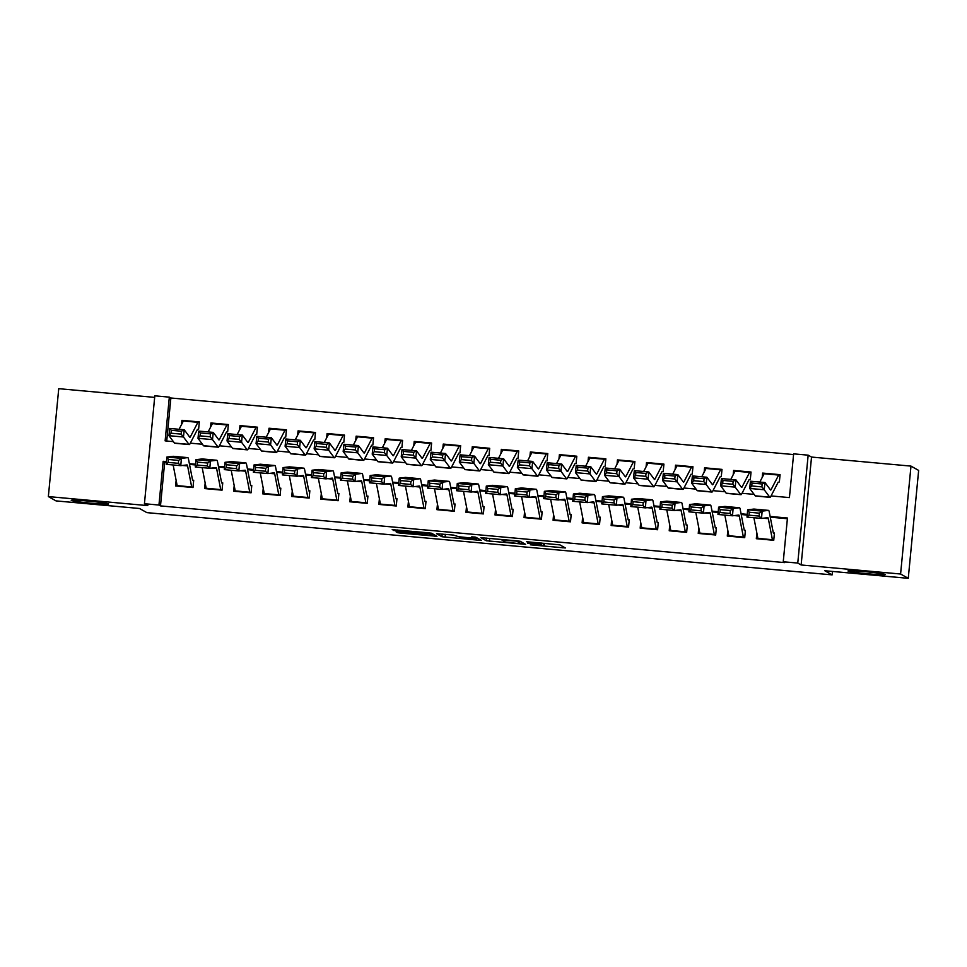 <?xml version="1.0" encoding="UTF-8"?>
<svg xmlns="http://www.w3.org/2000/svg" width="967" height="967" viewBox="0 0 967 967"><rect width="100%" height="100%" fill="white"/><g stroke="black" fill="none" stroke-linecap="round" stroke-linejoin="round"><path stroke-width="1.45" d="M530.327 544.808L565.381 547.963L559.941 544.892L526.507 541.713L541.435 543.986L527.511 543.212L544.24 545.557L530.327 544.808M108.522 503.855A18.772 0.919 -174.5 0 0 88.988 501.16A18.772 0.919 -174.5 0 0 71.244 500.374A18.772 0.919 -174.5 0 0 71.353 500.483A18.772 0.919 -174.5 0 0 90.874 503.178A18.772 0.919 -174.5 0 0 108.618 503.964A18.772 0.919 -174.5 0 0 108.522 503.855M885.264 574.422A18.772 0.919 -174.5 0 0 865.743 571.727A18.772 0.919 -174.5 0 0 847.986 570.941A18.772 0.919 -174.5 0 0 848.095 571.05A18.772 0.919 -174.5 0 0 867.617 573.745A18.772 0.919 -174.5 0 0 885.361 574.531A18.772 0.919 -174.5 0 0 885.264 574.422M398.658 531.935L396.095 531.838L397.63 532.708L400.785 533.131L436.975 536.298L431.536 533.228L428.393 532.805L392.203 529.65L397.195 531.113L428.478 533.385L432.044 535.392L398.658 531.935M166.433 462.311L164.692 462.153L160.486 505.898L158.951 505.04L144.434 503.722L154.817 395.817L169.334 397.135L165.127 440.879L173.395 441.629M908.255 578.326L900.591 574.011L910.987 466.106L918.65 470.421L908.255 578.326L824.778 570.735L832.14 574.882L146.863 512.631L139.502 508.485L56.013 500.894L48.35 496.579L147.806 505.62L144.434 503.722M910.987 466.106L811.531 457.065L801.135 564.97L900.591 574.011M801.135 564.97L797.763 563.072L783.246 561.754L787.452 518.01L770.119 516.438M160.486 505.898L784.781 562.613L783.246 561.754M486.268 540.758L525.613 544.348L520.186 541.278L517.031 540.855L480.829 537.688L486.268 540.758L486.522 538.087M478.858 538.933L478.738 540.215L441.943 536.733L436.528 533.687L453.475 535.077L458.817 536.745L471.521 538.039L474.084 538.148L471.787 536.842M478.738 540.215L481.3 540.323L475.776 537.205L471.775 536.83M154.672 397.389L58.745 388.674L48.35 496.579M198.622 429.203L199.323 421.914L181.905 420.331L183.307 421.116M227.656 431.838L228.357 424.549L210.939 422.966L212.341 423.751M256.69 434.473L257.403 427.184L239.973 425.601L241.387 426.399M285.736 437.108L286.437 429.819L269.007 428.236L270.422 429.034M314.771 439.755L315.472 432.467L298.054 430.883L299.456 431.669M343.805 442.39L344.506 435.102L327.088 433.518L328.49 434.304M372.839 445.025L373.552 437.737L356.122 436.153L357.536 436.951M401.885 447.661L402.586 440.372L385.156 438.788L386.57 439.586M430.919 450.308L431.62 443.007L414.202 441.435L415.605 442.221M459.954 452.943L460.655 445.654L443.237 444.071L444.639 444.856M488.988 455.578L489.701 448.289L472.271 446.706L473.685 447.503M518.034 458.213L518.735 450.924L501.305 449.341L502.719 450.138M547.068 460.86L547.769 453.559L530.351 451.988L531.753 452.774M576.102 463.495L576.803 456.206L559.385 454.623L560.787 455.409M605.137 466.13L605.85 458.841L588.419 457.258L589.834 458.056M634.183 468.765L634.884 461.477L617.454 459.893L618.868 460.691M663.217 471.413L663.918 464.112L646.5 462.528L647.902 463.326M692.251 474.048L692.952 466.759L675.534 465.175L676.936 465.961M721.285 476.683L721.998 469.394L704.568 467.81L705.983 468.596M750.332 479.318L751.033 472.029L733.602 470.445L735.017 471.243M756.871 533.095L756.327 538.704L773.745 540.287L774.446 532.998M727.825 530.448L727.293 536.069L744.711 537.652L745.412 530.363M698.79 527.813L698.247 533.433L715.677 535.005L716.378 527.716M669.756 525.178L669.212 530.786L686.643 532.37L687.344 525.081M640.722 522.543L640.178 528.151L657.596 529.735L658.297 522.446M611.676 519.895L611.144 525.516L628.562 527.1L629.263 519.811M582.642 517.26L582.098 522.881L599.528 524.465L600.229 517.164M553.607 514.625L553.064 520.234L570.494 521.817L571.195 514.529M524.573 511.99L524.029 517.599L541.447 519.182L542.149 511.894M495.527 509.355L494.995 514.964L512.413 516.547L513.114 509.258M466.493 506.708L465.949 512.329L483.379 513.912L484.08 506.611M437.459 504.073L436.915 509.682L454.345 511.265L455.046 503.976M408.425 501.438L407.881 507.046L425.299 508.63L426 501.341M379.378 498.803L378.846 504.411L396.265 505.995L396.966 498.706M350.344 496.156L349.8 501.776L367.23 503.36L367.931 496.059M321.31 493.521L320.766 499.129L338.196 500.713L338.897 493.424M292.276 490.885L291.732 496.494L309.15 498.078L309.851 490.789M263.229 488.25L262.698 493.859L280.116 495.442L280.817 488.154M234.195 485.603L233.651 491.224L251.082 492.807L251.783 485.507M205.161 482.968L204.617 488.577L222.047 490.16L222.748 482.871M787.392 518.723L770.264 517.176M747.177 515.073L741.23 514.529M718.13 512.437L712.183 511.894M689.096 509.802L683.149 509.258M660.062 507.155L654.115 506.623M631.028 504.52L625.081 503.976M601.982 501.885L596.035 501.341M572.947 499.25L567 498.706M543.913 496.603L537.966 496.071M514.879 493.968L508.932 493.424M485.833 491.333L479.886 490.789M456.799 488.698L450.852 488.154M427.765 486.05L421.817 485.519M398.73 483.415L392.783 482.871M369.684 480.78L363.737 480.236M340.65 478.145L334.703 477.601M311.616 475.498L305.669 474.966M282.582 472.863L276.635 472.319M253.535 470.228L247.588 469.684M224.501 467.593L218.554 467.049M195.467 464.946L189.52 464.414M193.702 480.236L193.001 487.525L175.583 485.942L176.127 480.333M793.569 454.563L170.869 397.993L166.723 441.025M779.366 481.965L780.067 474.664L762.649 473.081L762.226 477.396M733.602 470.445L733.191 474.761M704.568 467.81L704.157 472.126M675.534 465.175L675.123 469.491M646.5 462.528L646.077 466.843M617.454 459.893L617.043 464.208M588.419 457.258L588.009 461.573M559.385 454.623L558.974 458.938M530.351 451.988L529.928 456.291M501.305 449.341L500.894 453.656M472.271 446.706L471.86 451.021M443.237 444.071L442.826 448.386M414.202 441.435L413.779 445.739M385.156 438.788L384.745 443.104M356.122 436.153L355.711 440.468M327.088 433.518L326.677 437.833M298.054 430.883L297.631 435.186M269.007 428.236L268.596 432.551M239.973 425.601L239.562 429.916M210.939 422.966L210.528 427.281M181.905 420.331L181.482 424.634M832.14 574.882L832.466 571.437M170.869 397.993L169.334 397.135M771.062 495.926L789.423 497.594L793.641 453.849L808.158 455.167L797.763 563.072M811.531 457.065L808.158 455.167M166.493 461.597L163.157 461.295L158.951 505.04M747.237 514.359L741.085 513.791M718.203 511.712L712.038 511.156M689.157 509.077L683.004 508.521M660.123 506.442L653.97 505.886M631.088 503.807L624.936 503.239M602.054 501.16L595.89 500.604M573.008 498.525L566.855 497.969M543.974 495.89L537.821 495.334M514.94 493.255L508.787 492.687M485.905 490.607L479.741 490.051M456.859 487.972L450.707 487.416M427.825 485.337L421.672 484.781M398.791 482.702L392.638 482.134M369.757 480.055L363.592 479.499M340.71 477.42L334.558 476.864M311.676 474.785L305.524 474.229M282.642 472.15L276.489 471.594M253.608 469.515L247.443 468.947M224.562 466.868L218.409 466.312M195.527 464.233L189.375 463.677M190.33 443.164L202.429 444.264M219.364 445.799L231.464 446.899M248.398 448.446L260.51 449.546M277.432 451.081L289.544 452.181M306.479 453.716L318.578 454.816M335.513 456.351L347.612 457.451M364.547 458.999L376.659 460.099M393.581 461.634L405.693 462.734M422.627 464.269L434.727 465.369M451.662 466.904L463.761 468.004M480.696 469.551L492.807 470.651M509.73 472.186L521.842 473.286M538.776 474.821L550.876 475.921M567.81 477.456L579.91 478.556M596.844 480.103L608.956 481.203M625.879 482.738L637.99 483.838M654.925 485.374L667.025 486.474M683.959 488.009L696.059 489.109M712.993 490.656L725.105 491.756M742.027 493.291L754.139 494.391M164.692 462.153L163.157 461.295M762.649 473.081L764.051 473.878M519.497 543.72L521.286 543.78L516.523 541.109L501.982 540.094L505.282 541.979L519.497 543.72M461.102 538.027L476.393 539.453L471.944 538.281L459.833 537.301L461.102 538.027M780.006 475.317L779.015 474.761A10.262 1.124 95.2 0 0 778.955 474.749A10.262 1.124 95.2 0 0 778.64 475.063L771.134 489.568A14.662 1.608 -84.8 0 1 770.675 490.027A14.662 1.608 -84.8 0 1 770.481 489.906L764.97 482.521L764.208 489.761L769.732 497.147A21.999 2.405 95.2 0 0 770.01 497.34A21.999 2.405 95.2 0 0 770.699 496.639L778.205 482.134M761.887 486.897L762.189 483.996L752.036 483.077L751.734 485.966L761.887 486.897L764.208 489.761L749.691 488.444L755.215 495.829A21.999 2.405 95.2 0 0 755.493 496.011L770.01 497.34M751.734 485.966L749.691 488.444L750.452 481.203L764.97 482.521L762.189 483.996M764.498 473.443A10.262 1.124 95.2 0 0 764.438 473.419A10.262 1.124 95.2 0 0 764.123 473.745L759.82 482.05M750.452 481.203L752.036 483.077M758.031 538.861A10.262 1.124 -84.8 0 1 757.898 538.377L753.885 517.732M749.195 512.244L748.942 515.157L759.107 516.088L759.361 513.163L749.195 512.244L747.636 509.802L762.153 511.12L761.513 518.421L746.995 517.103L747.636 509.802L753.934 509.065A21.999 2.405 -84.8 0 1 753.994 509.065A21.999 2.405 -84.8 0 1 754.042 509.077L768.511 510.383A21.999 2.405 -84.8 0 1 769.236 511.869L773.322 532.89M774.386 533.651L773.395 533.083M759.361 513.163L762.153 511.12L768.451 510.383A21.999 2.405 -84.8 0 1 768.511 510.383M772.548 540.178A10.262 1.124 -84.8 0 1 772.415 539.707L768.33 518.675A14.662 1.608 95.2 0 0 767.846 517.683A14.662 1.608 95.2 0 0 767.81 517.683L761.513 518.421L759.107 516.088M748.942 515.157L746.995 517.103M750.972 472.682L749.981 472.126A10.262 1.124 95.2 0 0 749.921 472.101A10.262 1.124 95.2 0 0 749.594 472.428L742.1 486.933A14.662 1.608 -84.8 0 1 741.629 487.392A14.662 1.608 -84.8 0 1 741.447 487.271L735.935 479.874L735.174 487.126L740.698 494.512A21.999 2.405 95.2 0 0 740.976 494.693A21.999 2.405 95.2 0 0 741.665 494.004L749.171 479.499M732.853 484.249L733.155 481.361L722.99 480.43L722.687 483.331L732.853 484.249L735.174 487.126L720.657 485.797L726.181 493.194A21.999 2.405 95.2 0 0 726.447 493.375L740.976 494.693M722.687 483.331L720.657 485.797L721.418 478.556L735.935 479.874L733.155 481.361M735.464 470.808A10.262 1.124 95.2 0 0 735.404 470.784A10.262 1.124 95.2 0 0 735.077 471.11L730.786 479.414M721.418 478.556L722.99 480.43M721.926 470.047L720.935 469.491A10.262 1.124 95.2 0 0 720.886 469.466A10.262 1.124 95.2 0 0 720.56 469.793L713.054 484.286A14.662 1.608 -84.8 0 1 712.594 484.757A14.662 1.608 -84.8 0 1 712.413 484.624L706.889 477.239L706.14 484.479L711.652 491.877A21.999 2.405 95.2 0 0 711.93 492.058A21.999 2.405 95.2 0 0 712.619 491.369L720.125 476.864M703.819 481.614L704.121 478.713L693.955 477.795L693.653 480.696L703.819 481.614L706.14 484.479L691.623 483.162L697.134 490.547A21.999 2.405 95.2 0 0 697.412 490.74L711.93 492.058M693.653 480.696L691.623 483.162L692.372 475.921L706.889 477.239L704.121 478.713M720.886 469.466L706.369 468.149A10.262 1.124 95.2 0 0 706.369 468.149A10.262 1.124 95.2 0 0 706.043 468.475L701.752 476.779M692.372 475.921L693.955 477.795M692.892 467.399L691.901 466.843A10.262 1.124 95.2 0 0 691.852 466.831A10.262 1.124 95.2 0 0 691.526 467.158L684.02 481.651A14.662 1.608 -84.8 0 1 683.56 482.122A14.662 1.608 -84.8 0 1 683.379 481.989L677.855 474.604L677.105 481.844L682.617 489.229A21.999 2.405 95.2 0 0 682.895 489.423A21.999 2.405 95.2 0 0 683.584 488.722L691.091 474.229M674.785 478.979L675.087 476.078L664.921 475.16L664.619 478.049L674.785 478.979L677.105 481.844L662.588 480.526L668.1 487.912A21.999 2.405 95.2 0 0 668.378 488.105L682.895 489.423M664.619 478.049L662.588 480.526L663.338 473.286L677.855 474.604L675.087 476.078M677.383 465.526A10.262 1.124 95.2 0 0 677.335 465.514A10.262 1.124 95.2 0 0 677.009 465.84L672.706 474.132M663.338 473.286L664.921 475.16M663.858 464.764L662.866 464.208A10.262 1.124 95.2 0 0 662.806 464.196A10.262 1.124 95.2 0 0 662.492 464.511L654.985 479.016A14.662 1.608 -84.8 0 1 654.526 479.475A14.662 1.608 -84.8 0 1 654.333 479.354L648.821 471.969L648.059 479.209L653.583 486.594A21.999 2.405 95.2 0 0 653.861 486.788A21.999 2.405 95.2 0 0 654.55 486.087L662.057 471.594M645.738 476.344L646.041 473.443L635.887 472.525L635.585 475.413L645.738 476.344L648.059 479.209L633.542 477.891L639.066 485.277A21.999 2.405 95.2 0 0 639.344 485.458L653.861 486.788M635.585 475.413L633.542 477.891L634.304 470.651L648.821 471.969L646.041 473.443M648.349 462.891A10.262 1.124 95.2 0 0 648.289 462.879A10.262 1.124 95.2 0 0 647.975 463.193L643.671 471.497M634.304 470.651L635.887 472.525M728.997 536.226A10.262 1.124 -84.8 0 1 728.852 535.742L724.839 515.097M720.161 509.609L719.907 512.522L730.061 513.453L730.327 510.528L720.161 509.609L718.602 507.167L733.119 508.485L732.478 515.786L717.961 514.468L718.602 507.167L724.899 506.43A21.999 2.405 -84.8 0 1 724.96 506.43A21.999 2.405 -84.8 0 1 725.008 506.442M745.352 531.004L744.36 530.448M730.327 510.528L733.119 508.485L739.417 507.748A21.999 2.405 -84.8 0 1 739.477 507.748A21.999 2.405 -84.8 0 1 740.19 509.234L744.276 530.254M743.514 537.543A10.262 1.124 -84.8 0 1 743.381 537.06L739.296 516.04A14.662 1.608 95.2 0 0 738.812 515.048L732.478 515.786L730.061 513.453M719.907 512.522L717.961 514.468M699.951 533.579A10.262 1.124 -84.8 0 1 699.818 533.107L695.805 512.462M691.127 506.962L690.861 509.887L701.027 510.806L701.293 507.893L691.127 506.962L689.568 504.532L704.085 505.85L703.432 513.151L688.915 511.833L689.568 504.532L695.865 503.795A21.999 2.405 -84.8 0 1 695.914 503.783A21.999 2.405 -84.8 0 1 695.974 503.795M716.317 528.369L715.326 527.813M701.293 507.893L704.085 505.85L710.382 505.112A21.999 2.405 -84.8 0 1 710.443 505.112A21.999 2.405 -84.8 0 1 711.156 506.599L715.242 527.619M714.468 534.896A10.262 1.124 -84.8 0 1 714.335 534.425L710.249 513.404A14.662 1.608 95.2 0 0 709.778 512.413A14.662 1.608 95.2 0 0 709.742 512.413L703.432 513.151L701.027 510.806M690.861 509.887L688.915 511.833M670.917 530.943A10.262 1.124 -84.8 0 1 670.784 530.472L666.771 509.814M662.081 504.327L661.827 507.252L671.992 508.171L672.246 505.245L662.081 504.327L660.521 501.885L675.051 503.203L674.398 510.516L659.881 509.198L660.521 501.885L666.831 501.148A21.999 2.405 -84.8 0 1 666.879 501.148A21.999 2.405 -84.8 0 1 666.94 501.16M687.271 525.734L686.292 525.178M672.246 505.245L675.051 503.203L681.348 502.465A21.999 2.405 -84.8 0 1 681.397 502.465A21.999 2.405 -84.8 0 1 682.122 503.964L686.207 524.984M685.434 532.261A10.262 1.124 -84.8 0 1 685.301 531.79L681.215 510.769A14.662 1.608 95.2 0 0 680.732 509.778L674.398 510.516L671.992 508.171M661.827 507.252L659.881 509.198M641.883 528.308A10.262 1.124 -84.8 0 1 641.75 527.825L637.736 507.179M633.047 501.692L632.793 504.617L642.958 505.536L643.212 502.61L633.047 501.692L631.487 499.25L646.004 500.568L645.364 507.868L630.847 506.551L631.487 499.25L637.785 498.513A21.999 2.405 -84.8 0 1 637.845 498.513A21.999 2.405 -84.8 0 1 637.894 498.525M658.237 523.099L657.246 522.531M643.212 502.61L646.004 500.568L652.302 499.83A21.999 2.405 -84.8 0 1 652.362 499.83A21.999 2.405 -84.8 0 1 653.088 501.317L657.173 522.337M656.4 529.626A10.262 1.124 -84.8 0 1 656.267 529.154L652.181 508.122A14.662 1.608 95.2 0 0 651.698 507.131A14.662 1.608 95.2 0 0 651.661 507.131L645.364 507.868L642.958 505.536M632.793 504.617L630.847 506.551M634.823 462.129L633.832 461.573A10.262 1.124 95.2 0 0 633.772 461.549A10.262 1.124 95.2 0 0 633.445 461.875L625.951 476.38A14.662 1.608 -84.8 0 1 625.48 476.84A14.662 1.608 -84.8 0 1 625.298 476.719L619.787 469.333L619.025 476.574L624.549 483.959A21.999 2.405 95.2 0 0 624.827 484.141A21.999 2.405 95.2 0 0 625.516 483.452L633.022 468.947M616.704 473.697L617.006 470.808L606.841 469.877L606.539 472.778L616.704 473.697L619.025 476.574L604.508 475.244L610.032 482.642A21.999 2.405 95.2 0 0 610.298 482.823L624.827 484.141M606.539 472.778L604.508 475.244L605.269 468.004L619.787 469.333L617.006 470.808M619.315 460.256A10.262 1.124 95.2 0 0 619.255 460.232A10.262 1.124 95.2 0 0 618.928 460.558L614.637 468.862M605.269 468.004L606.841 469.877M612.848 525.673A10.262 1.124 -84.8 0 1 612.703 525.19L608.702 504.544M604.012 499.057L603.759 501.97L613.912 502.9L614.178 499.975L604.012 499.057L602.453 496.615L616.97 497.932L616.33 505.233L601.812 503.916L602.453 496.615L608.751 495.878A21.999 2.405 -84.8 0 1 608.811 495.878A21.999 2.405 -84.8 0 1 608.859 495.89M629.203 520.451L628.212 519.895M614.178 499.975L616.97 497.932L623.268 497.195A21.999 2.405 -84.8 0 1 623.328 497.195A21.999 2.405 -84.8 0 1 624.041 498.682L628.127 519.702M627.365 526.991A10.262 1.124 -84.8 0 1 627.232 526.507L623.147 505.487A14.662 1.608 95.2 0 0 622.663 504.496A14.662 1.608 95.2 0 0 622.627 504.496L616.33 505.233L613.912 502.9M603.759 501.97L601.812 503.916M605.777 459.494L604.786 458.938A10.262 1.124 95.2 0 0 604.738 458.914A10.262 1.124 95.2 0 0 604.411 459.24L596.905 473.745A14.662 1.608 -84.8 0 1 596.446 474.205A14.662 1.608 -84.8 0 1 596.264 474.084L590.74 466.686L589.991 473.927L595.503 481.324A21.999 2.405 95.2 0 0 595.781 481.506A21.999 2.405 95.2 0 0 596.47 480.817L603.976 466.312M587.67 471.062L587.972 468.161L577.807 467.242L577.504 470.143L587.67 471.062L589.991 473.927L575.474 472.609L580.986 479.995A21.999 2.405 95.2 0 0 581.264 480.188L595.781 481.506M577.504 470.143L575.474 472.609L576.223 465.369L590.74 466.686L587.972 468.161M590.269 457.609A10.262 1.124 95.2 0 0 590.221 457.596A10.262 1.124 95.2 0 0 589.894 457.923L585.603 466.227M576.223 465.369L577.807 467.242M583.802 523.026A10.262 1.124 -84.8 0 1 583.669 522.555L579.656 501.909M574.978 496.409L574.712 499.335L584.878 500.253L585.144 497.34L574.978 496.409L573.419 493.98L587.936 495.297L587.283 502.598L572.766 501.281L573.419 493.98L579.716 493.243A21.999 2.405 -84.8 0 1 579.765 493.243A21.999 2.405 -84.8 0 1 579.825 493.243M600.169 517.816L599.177 517.26M585.144 497.34L587.936 495.297L594.234 494.56A21.999 2.405 -84.8 0 1 594.294 494.56A21.999 2.405 -84.8 0 1 595.007 496.047L599.093 517.067M598.319 524.356A10.262 1.124 -84.8 0 1 598.186 523.872L594.101 502.852A14.662 1.608 95.2 0 0 593.629 501.861L587.283 502.598L584.878 500.253M574.712 499.335L572.766 501.281M576.743 456.847L575.752 456.291A10.262 1.124 95.2 0 0 575.703 456.279A10.262 1.124 95.2 0 0 575.377 456.605L567.871 471.098A14.662 1.608 -84.8 0 1 567.411 471.57A14.662 1.608 -84.8 0 1 567.23 471.437L561.706 464.051L560.957 471.292L566.469 478.677A21.999 2.405 95.2 0 0 566.747 478.87A21.999 2.405 95.2 0 0 567.436 478.169L574.942 463.677M558.636 468.427L558.938 465.526L548.773 464.607L548.47 467.496L558.636 468.427L560.957 471.292L546.44 469.974L551.952 477.36A21.999 2.405 95.2 0 0 552.23 477.553L566.747 478.87M548.47 467.496L546.44 469.974L547.189 462.734L561.706 464.051L558.938 465.526M561.235 454.973A10.262 1.124 95.2 0 0 561.186 454.961A10.262 1.124 95.2 0 0 560.86 455.288L556.557 463.58M547.189 462.734L548.773 464.607M554.768 520.391A10.262 1.124 -84.8 0 1 554.635 519.92L550.622 499.262M545.932 493.774L545.678 496.7L555.844 497.618L556.098 494.693L545.932 493.774L544.373 491.333L558.902 492.65L558.249 499.963L543.732 498.646L544.373 491.333L550.682 490.595A21.999 2.405 -84.8 0 1 550.731 490.595A21.999 2.405 -84.8 0 1 550.791 490.607M571.122 515.181L570.143 514.625M556.098 494.693L558.902 492.65L565.199 491.913A21.999 2.405 -84.8 0 1 565.248 491.913A21.999 2.405 -84.8 0 1 565.973 493.412L570.059 514.432M569.285 521.709A10.262 1.124 -84.8 0 1 569.152 521.237L565.066 500.217A14.662 1.608 95.2 0 0 564.583 499.226A14.662 1.608 95.2 0 0 564.547 499.226L558.249 499.963L555.844 497.618M545.678 496.7L543.732 498.646M547.709 454.212L546.718 453.656A10.262 1.124 95.2 0 0 546.657 453.644A10.262 1.124 95.2 0 0 546.343 453.97L538.837 468.463A14.662 1.608 -84.8 0 1 538.377 468.922A14.662 1.608 -84.8 0 1 538.184 468.802L532.672 461.416L531.91 468.657L537.434 476.042A21.999 2.405 95.2 0 0 537.712 476.235A21.999 2.405 95.2 0 0 538.401 475.534L545.908 461.041M529.59 465.792L529.892 462.891L519.738 461.972L519.436 464.861L529.59 465.792L531.91 468.657L517.393 467.339L522.917 474.724A21.999 2.405 95.2 0 0 523.195 474.906L537.712 476.235M519.436 464.861L517.393 467.339L518.155 460.099L532.672 461.416L529.892 462.891M532.201 452.338A10.262 1.124 95.2 0 0 532.14 452.326A10.262 1.124 95.2 0 0 531.826 452.641L527.523 460.945M518.155 460.099L519.738 461.972M525.734 517.756A10.262 1.124 -84.8 0 1 525.601 517.285L521.588 496.627M516.898 491.139L516.644 494.064L526.81 494.983L527.063 492.058L516.898 491.139L515.338 488.698L529.856 490.015L529.215 497.316L514.698 495.998L515.338 488.698L521.636 487.96A21.999 2.405 -84.8 0 1 521.697 487.96A21.999 2.405 -84.8 0 1 521.757 487.972M542.088 512.546L541.097 511.99M527.063 492.058L529.856 490.015L536.153 489.278A21.999 2.405 -84.8 0 1 536.214 489.278A21.999 2.405 -84.8 0 1 536.939 490.765L541.024 511.785M540.251 519.074A10.262 1.124 -84.8 0 1 540.118 518.602L536.032 497.57A14.662 1.608 95.2 0 0 535.549 496.579L529.215 497.316L526.81 494.983M516.644 494.064L514.698 495.998M518.675 451.577L517.683 451.021A10.262 1.124 95.2 0 0 517.623 450.997A10.262 1.124 95.2 0 0 517.297 451.323L509.802 465.828A14.662 1.608 -84.8 0 1 509.331 466.287A14.662 1.608 -84.8 0 1 509.15 466.167L503.638 458.781L502.876 466.021L508.4 473.407A21.999 2.405 95.2 0 0 508.678 473.588A21.999 2.405 95.2 0 0 509.367 472.899L516.874 458.394M500.555 463.145L500.858 460.256L490.692 459.325L490.39 462.226L500.555 463.145L502.876 466.021L488.359 464.692L493.883 472.089A21.999 2.405 95.2 0 0 494.149 472.271L508.678 473.588M490.39 462.226L488.359 464.692L489.121 457.451L503.638 458.781L500.858 460.256M503.166 449.703A10.262 1.124 95.2 0 0 503.106 449.679A10.262 1.124 95.2 0 0 502.78 450.006L498.488 458.31M489.121 457.451L490.692 459.325M489.628 448.942L488.637 448.386A10.262 1.124 95.2 0 0 488.589 448.362A10.262 1.124 95.2 0 0 488.262 448.688L480.756 463.193A14.662 1.608 -84.8 0 1 480.297 463.652A14.662 1.608 -84.8 0 1 480.115 463.531L474.592 456.134L473.842 463.374L479.354 470.772A21.999 2.405 95.2 0 0 479.632 470.953A21.999 2.405 95.2 0 0 480.333 470.264L487.827 455.759M471.521 460.51L471.823 457.621L461.658 456.69L461.356 459.591L471.521 460.51L473.842 463.374L459.325 462.057L464.837 469.442A21.999 2.405 95.2 0 0 465.115 469.636L479.632 470.953M461.356 459.591L459.325 462.057L460.074 454.816L474.592 456.134L471.823 457.621M474.12 447.068A10.262 1.124 95.2 0 0 474.072 447.044A10.262 1.124 95.2 0 0 473.745 447.37L469.454 455.675M460.074 454.816L461.658 456.69M460.594 446.307L459.603 445.739A10.262 1.124 95.2 0 0 459.555 445.727A10.262 1.124 95.2 0 0 459.228 446.053L451.722 460.546A14.662 1.608 -84.8 0 1 451.263 461.017A14.662 1.608 -84.8 0 1 451.081 460.884L445.557 453.499L444.808 460.739L450.32 468.125A21.999 2.405 95.2 0 0 450.598 468.318A21.999 2.405 95.2 0 0 451.287 467.617L458.793 453.124M442.487 457.875L442.789 454.973L432.624 454.055L432.322 456.956L442.487 457.875L444.808 460.739L430.291 459.422L435.803 466.807A21.999 2.405 95.2 0 0 436.081 467.001L450.598 468.318M432.322 456.956L430.291 459.422L431.04 452.181L445.557 453.499L442.789 454.973M459.555 445.727L445.038 444.409A10.262 1.124 95.2 0 0 445.038 444.409A10.262 1.124 95.2 0 0 444.711 444.735L440.408 453.027M431.04 452.181L432.624 454.055M431.56 443.66L430.569 443.104A10.262 1.124 95.2 0 0 430.508 443.091A10.262 1.124 95.2 0 0 430.194 443.418L422.688 457.911A14.662 1.608 -84.8 0 1 422.228 458.37A14.662 1.608 -84.8 0 1 422.035 458.249L416.523 450.864L415.762 458.104L421.286 465.49A21.999 2.405 95.2 0 0 421.564 465.683A21.999 2.405 95.2 0 0 422.253 464.982L429.759 450.489M413.441 455.239L413.743 452.338L403.59 451.42L403.287 454.309L413.441 455.239L415.762 458.104L401.245 456.787L406.769 464.172A21.999 2.405 95.2 0 0 407.047 464.353L421.564 465.683M403.287 454.309L401.245 456.787L402.006 449.546L416.523 450.864L413.743 452.338M416.052 441.786A10.262 1.124 95.2 0 0 415.991 441.774A10.262 1.124 95.2 0 0 415.677 442.088L411.374 450.392M402.006 449.546L403.59 451.42M402.526 441.025L401.535 440.468A10.262 1.124 95.2 0 0 401.474 440.444A10.262 1.124 95.2 0 0 401.16 440.771L393.654 455.276A14.662 1.608 -84.8 0 1 393.182 455.735A14.662 1.608 -84.8 0 1 393.001 455.614L387.489 448.229L386.727 455.469L392.251 462.855A21.999 2.405 95.2 0 0 392.529 463.036A21.999 2.405 95.2 0 0 393.218 462.347L400.725 447.842M384.407 452.592L384.709 449.703L374.543 448.773L374.241 451.674L384.407 452.592L386.727 455.469L372.21 454.152L377.734 461.537A21.999 2.405 95.2 0 0 378 461.718L392.529 463.036M374.241 451.674L372.21 454.152L372.972 446.899L387.489 448.229L384.709 449.703M387.018 439.151A10.262 1.124 95.2 0 0 386.957 439.127A10.262 1.124 95.2 0 0 386.631 439.453L382.34 447.757M372.972 446.899L374.543 448.773M373.48 438.389L372.488 437.833A10.262 1.124 95.2 0 0 372.44 437.809A10.262 1.124 95.2 0 0 372.114 438.136L364.607 452.641A14.662 1.608 -84.8 0 1 364.148 453.1A14.662 1.608 -84.8 0 1 363.967 452.979L358.443 445.582L357.693 452.822L363.205 460.219A21.999 2.405 95.2 0 0 363.483 460.401A21.999 2.405 95.2 0 0 364.184 459.712L371.679 445.207M355.373 449.957L355.675 447.068L345.509 446.138L345.207 449.039L355.373 449.957L357.693 452.822L343.176 451.504L348.688 458.89A21.999 2.405 95.2 0 0 348.966 459.083L363.483 460.401M345.207 449.039L343.176 451.504L343.926 444.264L358.443 445.582L355.675 447.068M357.971 436.516A10.262 1.124 95.2 0 0 357.923 436.492A10.262 1.124 95.2 0 0 357.597 436.818L353.306 445.122M343.926 444.264L345.509 446.138M344.445 435.754L343.454 435.186A10.262 1.124 95.2 0 0 343.406 435.174A10.262 1.124 95.2 0 0 343.08 435.501L335.573 449.993A14.662 1.608 -84.8 0 1 335.114 450.465A14.662 1.608 -84.8 0 1 334.933 450.332L329.409 442.946L328.659 450.187L334.171 457.572A21.999 2.405 95.2 0 0 334.449 457.766A21.999 2.405 95.2 0 0 335.138 457.065L342.644 442.572M326.338 447.322L326.641 444.421L316.475 443.502L316.173 446.403L326.338 447.322L328.659 450.187L314.142 448.869L319.654 456.255A21.999 2.405 95.2 0 0 319.932 456.448L334.449 457.766M316.173 446.403L314.142 448.869L314.891 441.629L329.409 442.946L326.641 444.421M328.937 433.869A10.262 1.124 95.2 0 0 328.889 433.857A10.262 1.124 95.2 0 0 328.562 434.183L324.259 442.475M314.891 441.629L316.475 443.502M315.411 433.107L314.42 432.551A10.262 1.124 95.2 0 0 314.36 432.539A10.262 1.124 95.2 0 0 314.045 432.865L306.539 447.358A14.662 1.608 -84.8 0 1 306.08 447.818A14.662 1.608 -84.8 0 1 305.886 447.697L300.374 440.311L299.613 447.552L305.137 454.937A21.999 2.405 95.2 0 0 305.415 455.131A21.999 2.405 95.2 0 0 306.104 454.43L313.61 439.937M297.292 444.687L297.594 441.786L287.441 440.867L287.139 443.756L297.292 444.687L299.613 447.552L285.096 446.234L290.62 453.62A21.999 2.405 95.2 0 0 290.898 453.813L305.415 455.131M287.139 443.756L285.096 446.234L285.857 438.994L300.374 440.311L297.594 441.786M299.903 431.234A10.262 1.124 95.2 0 0 299.843 431.222A10.262 1.124 95.2 0 0 299.528 431.536L295.225 439.84M285.857 438.994L287.441 440.867M286.377 430.472L285.386 429.916A10.262 1.124 95.2 0 0 285.325 429.904A10.262 1.124 95.2 0 0 285.011 430.218L277.505 444.723A14.662 1.608 -84.8 0 1 277.033 445.183A14.662 1.608 -84.8 0 1 276.852 445.062L271.34 437.676L270.579 444.917L276.103 452.302A21.999 2.405 95.2 0 0 276.381 452.483A21.999 2.405 95.2 0 0 277.07 451.794L284.576 437.289M268.258 442.04L268.56 439.151L258.394 438.22L258.092 441.121L268.258 442.04L270.579 444.917L256.062 443.599L261.586 450.985A21.999 2.405 95.2 0 0 261.852 451.166L276.381 452.483M258.092 441.121L256.062 443.599L256.823 436.359L271.34 437.676L268.56 439.151M270.869 428.599A10.262 1.124 95.2 0 0 270.808 428.574A10.262 1.124 95.2 0 0 270.482 428.901L266.191 437.205M256.823 436.359L258.394 438.22M257.331 427.837L256.34 427.281A10.262 1.124 95.2 0 0 256.291 427.257A10.262 1.124 95.2 0 0 255.965 427.583L248.459 442.088A14.662 1.608 -84.8 0 1 247.999 442.548A14.662 1.608 -84.8 0 1 247.818 442.427L242.294 435.029L241.545 442.27L247.056 449.667A21.999 2.405 95.2 0 0 247.334 449.848A21.999 2.405 95.2 0 0 248.035 449.159L255.53 434.654M239.224 439.405L239.526 436.516L229.36 435.585L229.058 438.486L239.224 439.405L241.545 442.27L227.027 440.952L232.539 448.35A21.999 2.405 95.2 0 0 232.817 448.531L247.334 449.848M229.058 438.486L227.027 440.952L227.777 433.712L242.294 435.029L239.526 436.516M241.823 425.963A10.262 1.124 95.2 0 0 241.774 425.939A10.262 1.124 95.2 0 0 241.448 426.266L237.157 434.57M227.777 433.712L229.36 435.585M228.297 425.202L227.305 424.634A10.262 1.124 95.2 0 0 227.257 424.622A10.262 1.124 95.2 0 0 226.931 424.948L219.424 439.441A14.662 1.608 -84.8 0 1 218.965 439.912A14.662 1.608 -84.8 0 1 218.784 439.78L213.26 432.394L212.51 439.634L218.022 447.02A21.999 2.405 95.2 0 0 218.3 447.213A21.999 2.405 95.2 0 0 218.989 446.512L226.496 432.019M210.19 436.77L210.492 433.869L200.326 432.95L200.024 435.851L210.19 436.77L212.51 439.634L197.993 438.317L203.505 445.702A21.999 2.405 95.2 0 0 203.783 445.896L218.3 447.213M200.024 435.851L197.993 438.317L198.743 431.077L213.26 432.394L210.492 433.869M212.788 423.316A10.262 1.124 95.2 0 0 212.74 423.304A10.262 1.124 95.2 0 0 212.414 423.631L208.11 431.923M198.743 431.077L200.326 432.95M199.262 422.555L198.271 421.999A10.262 1.124 95.2 0 0 198.211 421.987A10.262 1.124 95.2 0 0 197.897 422.313L190.39 436.806A14.662 1.608 -84.8 0 1 189.931 437.265A14.662 1.608 -84.8 0 1 189.737 437.144L184.226 429.759L183.464 436.999L188.988 444.385A21.999 2.405 95.2 0 0 189.266 444.578A21.999 2.405 95.2 0 0 189.955 443.877L197.461 429.384M181.143 434.135L181.445 431.234L171.292 430.315L170.99 433.204L181.143 434.135L183.464 436.999L168.947 435.682L174.471 443.067A21.999 2.405 95.2 0 0 174.749 443.261L189.266 444.578M170.99 433.204L168.947 435.682L169.709 428.441L184.226 429.759L181.445 431.234M183.754 420.681A10.262 1.124 95.2 0 0 183.694 420.669A10.262 1.124 95.2 0 0 183.379 420.983L179.076 429.288M169.709 428.441L171.292 430.315M496.7 515.121A10.262 1.124 -84.8 0 1 496.555 514.637L492.554 493.992M487.864 488.504L487.61 491.417L497.763 492.348L498.029 489.423L487.864 488.504L486.304 486.063L500.821 487.38L500.181 494.681L485.664 493.363L486.304 486.063L492.602 485.325A21.999 2.405 -84.8 0 1 492.662 485.325A21.999 2.405 -84.8 0 1 492.711 485.337L507.179 486.643A21.999 2.405 -84.8 0 1 507.893 488.13L511.978 509.15M513.054 509.899L512.063 509.343M498.029 489.423L500.821 487.38L507.119 486.643A21.999 2.405 -84.8 0 1 507.179 486.643M511.217 516.438A10.262 1.124 -84.8 0 1 511.084 515.955L506.998 494.935A14.662 1.608 95.2 0 0 506.515 493.944A14.662 1.608 95.2 0 0 506.478 493.944L500.181 494.681L497.763 492.348M487.61 491.417L485.664 493.363M467.653 512.474A10.262 1.124 -84.8 0 1 467.52 512.002L463.507 491.357M458.829 485.857L458.563 488.782L468.729 489.701L468.995 486.788L458.829 485.857L457.27 483.427L471.787 484.745L471.134 492.046L456.617 490.728L457.27 483.427L463.568 482.69A21.999 2.405 -84.8 0 1 463.616 482.69A21.999 2.405 -84.8 0 1 463.677 482.69M484.02 507.264L483.029 506.708M468.995 486.788L471.787 484.745L478.085 484.008A21.999 2.405 -84.8 0 1 478.145 484.008A21.999 2.405 -84.8 0 1 478.858 485.494L482.944 506.515M482.17 513.803A10.262 1.124 -84.8 0 1 482.037 513.32L477.952 492.3A14.662 1.608 95.2 0 0 477.48 491.309L471.134 492.046L468.729 489.701M458.563 488.782L456.617 490.728M438.619 509.839A10.262 1.124 -84.8 0 1 438.486 509.367L434.473 488.71M429.783 483.222L429.529 486.147L439.695 487.066L439.949 484.153L429.783 483.222L428.224 480.78L442.753 482.11L442.1 489.411L427.583 488.093L428.224 480.78L434.534 480.043A21.999 2.405 -84.8 0 1 434.582 480.043A21.999 2.405 -84.8 0 1 434.642 480.055M454.973 504.629L453.994 504.073M439.949 484.153L442.753 482.11L449.051 481.361A21.999 2.405 -84.8 0 1 449.099 481.361A21.999 2.405 -84.8 0 1 449.824 482.859L453.91 503.88M453.136 511.156A10.262 1.124 -84.8 0 1 453.003 510.685L448.918 489.665A14.662 1.608 95.2 0 0 448.434 488.673A14.662 1.608 95.2 0 0 448.398 488.673L442.1 489.411L439.695 487.066M429.529 486.147L427.583 488.093M409.585 507.204A10.262 1.124 -84.8 0 1 409.452 506.732L405.439 486.075M400.749 480.587L400.495 483.512L410.661 484.431L410.915 481.506L400.749 480.587L399.19 478.145L413.707 479.463L413.066 486.764L398.549 485.446L399.19 478.145L405.487 477.408A21.999 2.405 -84.8 0 1 405.548 477.408A21.999 2.405 -84.8 0 1 405.608 477.42M425.939 501.994L424.948 501.438M410.915 481.506L413.707 479.463L420.004 478.725A21.999 2.405 -84.8 0 1 420.065 478.725A21.999 2.405 -84.8 0 1 420.79 480.212L424.876 501.232M424.102 508.521A10.262 1.124 -84.8 0 1 423.969 508.05L419.883 487.03A14.662 1.608 95.2 0 0 419.4 486.026L413.066 486.764L410.661 484.431M400.495 483.512L398.549 485.446M380.551 504.569A10.262 1.124 -84.8 0 1 380.418 504.085L376.405 483.44M371.715 477.952L371.461 480.865L381.614 481.796L381.88 478.87L371.715 477.952L370.156 475.51L384.673 476.828L384.032 484.129L369.515 482.811L370.156 475.51L376.453 474.773A21.999 2.405 -84.8 0 1 376.514 474.773A21.999 2.405 -84.8 0 1 376.562 474.785M396.905 499.347L395.914 498.791M381.88 478.87L384.673 476.828L390.97 476.09A21.999 2.405 -84.8 0 1 391.031 476.09A21.999 2.405 -84.8 0 1 391.744 477.577L395.829 498.597M395.068 505.886A10.262 1.124 -84.8 0 1 394.935 505.403L390.849 484.382A14.662 1.608 95.2 0 0 390.366 483.391A14.662 1.608 95.2 0 0 390.33 483.391L384.032 484.129L381.614 481.796M371.461 480.865L369.515 482.811M351.505 501.921A10.262 1.124 -84.8 0 1 351.372 501.45L347.358 480.804M342.681 475.305L342.415 478.23L352.58 479.148L352.846 476.235L342.681 475.305L341.121 472.875L355.638 474.193L354.986 481.493L340.469 480.176L341.121 472.875L347.419 472.138A21.999 2.405 -84.8 0 1 347.467 472.138A21.999 2.405 -84.8 0 1 347.528 472.138M367.871 496.712L366.88 496.156M352.846 476.235L355.638 474.193L361.936 473.455A21.999 2.405 -84.8 0 1 361.996 473.455A21.999 2.405 -84.8 0 1 362.71 474.942L366.795 495.962M366.022 503.251A10.262 1.124 -84.8 0 1 365.889 502.767L361.803 481.747A14.662 1.608 95.2 0 0 361.332 480.756A14.662 1.608 95.2 0 0 361.295 480.756L354.986 481.493L352.58 479.148M342.415 478.23L340.469 480.176M322.47 499.286A10.262 1.124 -84.8 0 1 322.337 498.815L318.324 478.157M313.634 472.67L313.381 475.595L323.546 476.513L323.8 473.6L313.634 472.67L312.075 470.228L326.604 471.558L325.952 478.858L311.434 477.541L312.075 470.228L318.385 469.491A21.999 2.405 -84.8 0 1 318.433 469.491A21.999 2.405 -84.8 0 1 318.494 469.503M338.825 494.077L337.846 493.521M323.8 473.6L326.604 471.558L332.902 470.82A21.999 2.405 -84.8 0 1 332.95 470.808A21.999 2.405 -84.8 0 1 333.675 472.307L337.761 493.327M336.987 500.604A10.262 1.124 -84.8 0 1 336.854 500.132L332.769 479.112A14.662 1.608 95.2 0 0 332.285 478.121A14.662 1.608 95.2 0 0 332.249 478.121L325.952 478.858L323.546 476.513M313.381 475.595L311.434 477.541M293.436 496.651A10.262 1.124 -84.8 0 1 293.303 496.18L289.29 475.522M284.6 470.035L284.346 472.96L294.512 473.878L294.766 470.953L284.6 470.035L283.041 467.593L297.558 468.91L296.917 476.223L282.4 474.894L283.041 467.593L289.338 466.856A21.999 2.405 -84.8 0 1 289.399 466.856A21.999 2.405 -84.8 0 1 289.459 466.868M309.791 491.441L308.799 490.885M294.766 470.953L297.558 468.91L303.856 468.173A21.999 2.405 -84.8 0 1 303.916 468.173A21.999 2.405 -84.8 0 1 304.641 469.66L308.727 490.68M307.953 497.969A10.262 1.124 -84.8 0 1 307.82 497.497L303.735 476.477A14.662 1.608 95.2 0 0 303.251 475.474A14.662 1.608 95.2 0 0 303.215 475.474L296.917 476.223L294.512 473.878M284.346 472.96L282.4 474.894M264.402 494.016A10.262 1.124 -84.8 0 1 264.269 493.533L260.256 472.887M255.566 467.399L255.312 470.313L265.466 471.243L265.732 468.318L255.566 467.399L254.007 464.958L268.524 466.275L267.883 473.576L253.366 472.259L254.007 464.958L260.304 464.22A21.999 2.405 -84.8 0 1 260.365 464.22A21.999 2.405 -84.8 0 1 260.413 464.233M280.756 488.794L279.765 488.238M265.732 468.318L268.524 466.275L274.821 465.538A21.999 2.405 -84.8 0 1 274.882 465.538A21.999 2.405 -84.8 0 1 275.595 467.025L279.681 488.045M278.919 495.334A10.262 1.124 -84.8 0 1 278.786 494.85L274.701 473.83A14.662 1.608 95.2 0 0 274.217 472.839L267.883 473.576L265.466 471.243M255.312 470.313L253.366 472.259M235.356 491.369A10.262 1.124 -84.8 0 1 235.223 490.898L231.21 470.252M226.532 464.752L226.266 467.677L236.431 468.608L236.697 465.683L226.532 464.752L224.973 462.323L239.49 463.64L238.837 470.941L224.32 469.624L224.973 462.323L231.27 461.585A21.999 2.405 -84.8 0 1 231.318 461.585A21.999 2.405 -84.8 0 1 231.379 461.597M251.722 486.159L250.731 485.603M236.697 465.683L239.49 463.64L245.787 462.903A21.999 2.405 -84.8 0 1 245.848 462.903A21.999 2.405 -84.8 0 1 246.561 464.39L250.646 485.41M249.873 492.699A10.262 1.124 -84.8 0 1 249.74 492.215L245.654 471.195A14.662 1.608 95.2 0 0 245.183 470.204A14.662 1.608 95.2 0 0 245.147 470.204L238.837 470.941L236.431 468.608M226.266 467.677L224.32 469.624M206.322 488.734A10.262 1.124 -84.8 0 1 206.189 488.262L202.176 467.605M197.486 462.117L197.232 465.042L207.397 465.961L207.651 463.048L197.486 462.117L195.926 459.676L210.455 461.005L209.803 468.306L195.286 466.988L195.926 459.676L202.236 458.938A21.999 2.405 -84.8 0 1 202.284 458.938A21.999 2.405 -84.8 0 1 202.345 458.95M222.676 483.524L221.697 482.968M207.651 463.048L210.455 461.005L216.753 460.268A21.999 2.405 -84.8 0 1 216.801 460.256A21.999 2.405 -84.8 0 1 217.527 461.755L221.612 482.775M220.839 490.051A10.262 1.124 -84.8 0 1 220.706 489.58L216.62 468.56A14.662 1.608 95.2 0 0 216.137 467.569L209.803 468.306L207.397 465.961M197.232 465.042L195.286 466.988M177.287 486.099A10.262 1.124 -84.8 0 1 177.154 485.627L173.141 464.97M168.451 459.482L168.198 462.407L178.363 463.326L178.617 460.401L168.451 459.482L166.892 457.04L181.409 458.358L180.769 465.671L166.251 464.341L166.892 457.04L173.19 456.303A21.999 2.405 -84.8 0 1 173.25 456.303A21.999 2.405 -84.8 0 1 173.311 456.315M193.642 480.889L192.651 480.333M178.617 460.401L181.409 458.358L187.719 457.621A21.999 2.405 -84.8 0 1 187.767 457.621A21.999 2.405 -84.8 0 1 188.492 459.107L192.578 480.128M191.804 487.416A10.262 1.124 -84.8 0 1 191.671 486.945L187.586 465.925A14.662 1.608 95.2 0 0 187.102 464.922A14.662 1.608 95.2 0 0 187.066 464.922L180.769 465.671L178.363 463.326M168.198 462.407L166.251 464.341M544.24 545.557L544.445 543.345L544.179 545.509M543.925 543.297L543.732 545.255M541.472 543.067L541.387 543.938M541 543.031L540.928 543.684M562.939 546.573L562.818 547.854M523.171 542.971L523.05 544.24M489.689 538.365L489.423 541.182M521.298 543.792L521.467 542.003L521.286 543.78M445.376 534.34L445.098 537.156M442.209 534.05L441.943 536.733M474.181 536.963L474.072 538.123L474.205 536.963M476.393 539.453L476.562 537.652L476.356 539.417M475.244 537.096L475.099 538.704M432.213 533.603L432.044 535.392L432.261 533.639M411.7 531.282L411.591 532.43M397.304 529.976L397.195 531.113M394.137 529.686L394.04 530.69M434.534 534.908L434.413 536.189M400.87 532.14L400.785 533.131M397.715 531.862L397.63 532.708M771.134 489.568L770.167 489.483M769.732 497.147L755.215 495.829M778.64 475.063L764.123 473.745M763.265 518.215L768.33 518.675M753.934 509.065L768.451 510.383M757.898 538.377L772.415 539.707M742.1 486.933L741.133 486.848M740.698 494.512L726.181 493.194M749.594 472.428L735.077 471.11M713.054 484.286L712.099 484.201M711.652 491.877L697.134 490.547M720.56 469.793L706.043 468.475M684.02 481.651L683.053 481.566M682.617 489.229L668.1 487.912M691.526 467.158L677.009 465.84M654.985 479.016L654.018 478.931M653.583 486.594L639.066 485.277M662.492 464.511L647.975 463.193M734.231 515.58L739.296 516.04M724.899 506.43L739.417 507.748M728.852 535.742L743.381 537.06M705.197 512.945L710.249 513.404M695.865 503.795L710.382 505.112M699.818 533.107L714.335 534.425M676.151 510.31L681.215 510.769M666.831 501.148L681.348 502.465L666.879 501.148M670.784 530.472L685.301 531.79M647.116 507.663L652.181 508.122M637.785 498.513L652.302 499.83M641.75 527.825L656.267 529.154M625.951 476.38L624.984 476.296M624.549 483.959L610.032 482.642M633.445 461.875L618.928 460.558M618.082 505.028L623.147 505.487M608.751 495.878L623.268 497.195M612.703 525.19L627.232 526.507M596.905 473.745L595.95 473.649M595.503 481.324L580.986 479.995M604.411 459.24L589.894 457.923M589.048 502.393L594.101 502.852M579.716 493.243L594.234 494.56M583.669 522.555L598.186 523.872M567.871 471.098L566.904 471.014M566.469 478.677L551.952 477.36M575.377 456.605L560.86 455.288M560.002 499.758L565.066 500.217M565.248 491.913L550.731 490.595L565.199 491.913M554.635 519.92L569.152 521.237M538.837 468.463L537.87 468.379M537.434 476.042L522.917 474.724M546.343 453.97L531.826 452.641M530.968 497.111L536.032 497.57M521.636 487.96L536.153 489.278M525.601 517.285L540.118 518.602M509.802 465.828L508.835 465.743M508.4 473.407L493.883 472.089M517.297 451.323L502.78 450.006M480.756 463.193L479.801 463.096M479.354 470.772L464.837 469.442M488.262 448.688L473.745 447.37M451.722 460.546L450.755 460.461M450.32 468.125L435.803 466.807M459.228 446.053L444.711 444.735M422.688 457.911L421.721 457.826M421.286 465.49L406.769 464.172M430.194 443.418L415.677 442.088M393.654 455.276L392.687 455.191M392.251 462.855L377.734 461.537M401.16 440.771L386.631 439.453M364.607 452.641L363.652 452.544M363.205 460.219L348.688 458.89M372.114 438.136L357.597 436.818M335.573 449.993L334.606 449.909M334.171 457.572L319.654 456.255M343.08 435.501L328.562 434.183M306.539 447.358L305.572 447.274M305.137 454.937L290.62 453.62M314.045 432.865L299.528 431.536M277.505 444.723L276.538 444.639M276.103 452.302L261.586 450.985M285.011 430.218L270.482 428.901M248.459 442.088L247.504 441.992M247.056 449.667L232.539 448.35M255.965 427.583L241.448 426.266M219.424 439.441L218.457 439.356M218.022 447.02L203.505 445.702M226.931 424.948L212.414 423.631M190.39 436.806L189.423 436.721M188.988 444.385L174.471 443.067M197.897 422.313L183.379 420.983M501.933 494.475L506.998 494.935M492.602 485.325L507.119 486.643M496.555 514.637L511.084 515.955M472.899 491.84L477.952 492.3M463.568 482.69L478.085 484.008M467.52 512.002L482.037 513.32M443.853 489.205L448.918 489.665M434.534 480.043L449.051 481.361M438.486 509.367L453.003 510.685M414.819 486.558L419.883 487.03M405.487 477.408L420.004 478.725M409.452 506.732L423.969 508.05M385.785 483.923L390.849 484.382M376.453 474.773L390.97 476.09M380.418 504.085L394.935 505.403M356.75 481.288L361.803 481.747M347.419 472.138L361.936 473.455M351.372 501.45L365.889 502.767M327.704 478.653L332.769 479.112M318.385 469.491L332.902 470.82M322.337 498.815L336.854 500.132M298.67 476.018L303.735 476.477M289.338 466.856L303.856 468.173M293.303 496.18L307.82 497.497M269.636 473.371L274.701 473.83M260.304 464.22L274.821 465.538M264.269 493.533L278.786 494.85M240.602 470.736L245.654 471.195M245.848 462.903L231.318 461.585L245.787 462.903M235.223 490.898L249.74 492.215M211.555 468.101L216.62 468.56M202.236 458.938L216.753 460.268M206.189 488.262L220.706 489.58M182.521 465.465L187.586 465.925M173.19 456.303L187.719 457.621M177.154 485.627L191.671 486.945M541.52 543.079L541.435 543.986M502.03 539.489L501.982 540.094M778.955 474.749L764.438 473.419M749.921 472.101L735.404 470.784M691.852 466.831L677.335 465.514M662.806 464.196L648.289 462.879M724.96 506.43L739.477 507.748M695.914 503.783L710.443 505.112M637.845 498.513L652.362 499.83M633.772 461.549L619.255 460.232M608.811 495.878L623.328 497.195M604.738 458.914L590.221 457.596M579.765 493.243L594.294 494.56M575.703 456.279L561.186 454.961M546.657 453.644L532.14 452.326M521.697 487.96L536.214 489.278M517.623 450.997L503.106 449.679M488.589 448.362L474.072 447.044M430.508 443.091L415.991 441.774M401.474 440.444L386.957 439.127M372.44 437.809L357.923 436.492M343.406 435.174L328.889 433.857M314.36 432.539L299.843 431.222M285.325 429.904L270.808 428.574M256.291 427.257L241.774 425.939M227.257 424.622L212.74 423.304M198.211 421.987L183.694 420.669M463.616 482.69L478.145 484.008M434.582 480.043L449.099 481.361M405.548 477.408L420.065 478.725M376.514 474.773L391.031 476.09M347.467 472.138L361.996 473.455M318.433 469.491L332.95 470.808M289.399 466.856L303.916 468.173M260.365 464.22L274.882 465.538M202.284 458.938L216.801 460.256M173.25 456.303L187.767 457.621"/></g></svg>
